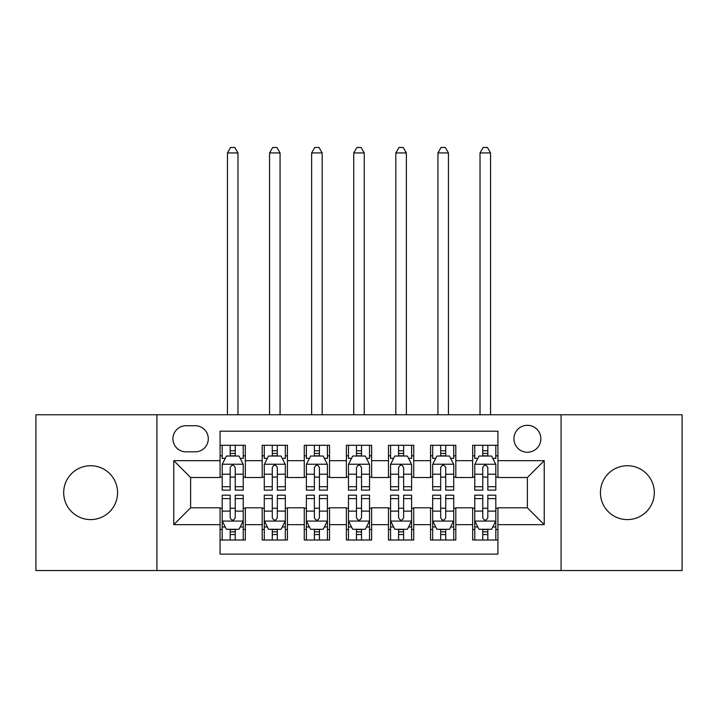 <?xml version="1.0" encoding="UTF-8"?>
<svg xmlns="http://www.w3.org/2000/svg" width="718" height="718" viewBox="0 0 718 718"><rect width="100%" height="100%" fill="white"/><g stroke="black" fill="none" stroke-linecap="round" stroke-linejoin="round"><path stroke-width="1.08" d="M627.37 465.722A26.943 26.943 0 0 0 600.428 492.665A26.943 26.943 0 0 0 627.37 519.599A26.943 26.943 0 0 0 654.313 492.665A26.943 26.943 0 0 0 627.37 465.722M90.63 465.722A26.943 26.943 0 0 0 63.687 492.665A26.943 26.943 0 0 0 90.63 519.599A26.943 26.943 0 0 0 117.572 492.665A26.943 26.943 0 0 0 90.63 465.722M527.389 425.307A13.471 13.471 0 0 0 513.917 438.779A13.471 13.471 0 0 0 527.389 452.25A13.471 13.471 0 0 0 540.86 438.779A13.471 13.471 0 0 0 527.389 425.307M561.072 570.541L682.1 570.541L682.1 414.78L561.072 414.78L561.072 570.541L156.928 570.541L156.928 414.78L35.9 414.78L35.9 570.541L156.928 570.541M497.924 445.304L472.659 445.304L472.659 460.669L455.822 460.669L455.822 477.506L472.659 477.506L472.659 460.669M455.822 460.669L455.822 445.304L430.567 445.304L430.567 460.669L413.73 460.669L413.73 477.506L430.567 477.506L430.567 460.669M413.73 460.669L413.73 445.304L388.465 445.304L388.465 460.669L371.628 460.669L371.628 477.506L388.465 477.506L388.465 460.669M371.628 460.669L371.628 445.304L346.372 445.304L346.372 460.669L329.535 460.669L329.535 477.506L346.372 477.506L346.372 460.669M329.535 460.669L329.535 445.304L304.27 445.304L304.27 460.669L287.433 460.669L287.433 477.506L304.27 477.506L304.27 460.669M287.433 460.669L287.433 445.304L262.178 445.304L262.178 477.506L245.341 477.506L245.341 445.304L220.076 445.304M220.076 540.017L245.341 540.017L245.341 507.814L262.178 507.814L262.178 540.017L287.433 540.017L287.433 507.814L304.27 507.814L304.27 524.652L287.433 524.652M304.27 524.652L304.27 540.017L329.535 540.017L329.535 507.814L346.372 507.814L346.372 524.652L329.535 524.652M346.372 524.652L346.372 540.017L371.628 540.017L371.628 507.814L388.465 507.814L388.465 524.652L371.628 524.652M388.465 524.652L388.465 540.017L413.73 540.017L413.73 507.814L430.567 507.814L430.567 524.652L413.73 524.652M430.567 524.652L430.567 540.017L455.822 540.017L455.822 507.814L472.659 507.814L472.659 524.652L455.822 524.652M185.98 451.828L195.242 451.828A13.05 13.05 0 0 0 208.292 438.779A13.05 13.05 0 0 0 195.242 425.729L185.98 425.729A13.05 13.05 0 0 0 172.93 438.779A13.05 13.05 0 0 0 185.98 451.828M561.072 414.78L156.928 414.78M497.924 460.669L497.924 431.195L220.076 431.195L220.076 477.506L190.611 477.506L190.611 507.814L220.076 507.814L220.076 554.125L497.924 554.125L497.924 507.814L527.389 507.814L527.389 477.506L497.924 477.506L497.924 460.669L544.226 460.669L544.226 524.652L497.924 524.652M220.076 524.652L173.774 524.652L173.774 460.669L220.076 460.669M472.659 524.652L472.659 540.017L497.924 540.017M220.076 455.822L222.185 455.822M230.182 455.822L235.235 455.822M243.231 455.822L245.341 455.822M220.076 477.084L222.185 477.084M230.182 477.084L235.235 477.084M243.231 477.084L245.341 477.084M220.076 508.236L222.185 508.236M230.182 508.236L235.235 508.236M243.231 508.236L245.341 508.236M220.076 529.498L222.185 529.498M230.182 529.498L235.235 529.498M243.231 529.498L245.341 529.498M262.178 477.084L264.278 477.084M272.275 477.084L277.327 477.084M285.333 477.084L287.433 477.084M262.178 455.822L264.278 455.822M272.275 455.822L277.327 455.822M285.333 455.822L287.433 455.822M262.178 508.236L264.278 508.236M272.275 508.236L277.327 508.236M285.333 508.236L287.433 508.236M262.178 529.498L264.278 529.498M272.275 529.498L277.327 529.498M285.333 529.498L287.433 529.498M304.27 508.236L306.38 508.236M314.376 508.236L319.429 508.236M327.426 508.236L329.535 508.236M304.27 529.498L306.38 529.498M314.376 529.498L319.429 529.498M327.426 529.498L329.535 529.498M304.27 455.822L306.38 455.822M314.376 455.822L319.429 455.822M327.426 455.822L329.535 455.822M304.27 477.084L306.38 477.084M314.376 477.084L319.429 477.084M327.426 477.084L329.535 477.084M346.372 508.236L348.472 508.236M356.478 508.236L361.522 508.236M369.528 508.236L371.628 508.236M346.372 529.498L348.472 529.498M356.478 529.498L361.522 529.498M369.528 529.498L371.628 529.498M346.372 455.822L348.472 455.822M356.478 455.822L361.522 455.822M369.528 455.822L371.628 455.822M346.372 477.084L348.472 477.084M356.478 477.084L361.522 477.084M369.528 477.084L371.628 477.084M388.465 508.236L390.574 508.236M398.571 508.236L403.624 508.236M411.62 508.236L413.73 508.236M388.465 529.498L390.574 529.498M398.571 529.498L403.624 529.498M411.62 529.498L413.73 529.498M388.465 455.822L390.574 455.822M398.571 455.822L403.624 455.822M411.62 455.822L413.73 455.822M388.465 477.084L390.574 477.084M398.571 477.084L403.624 477.084M411.62 477.084L413.73 477.084M430.567 508.236L432.667 508.236M440.672 508.236L445.725 508.236M453.722 508.236L455.822 508.236M430.567 529.498L432.667 529.498M440.672 529.498L445.725 529.498M453.722 529.498L455.822 529.498M430.567 455.822L432.667 455.822M440.672 455.822L445.725 455.822M453.722 455.822L455.822 455.822M430.567 477.084L432.667 477.084M440.672 477.084L445.725 477.084M453.722 477.084L455.822 477.084M472.659 508.236L474.769 508.236M482.765 508.236L487.818 508.236M495.815 508.236L497.924 508.236M472.659 529.498L474.769 529.498M482.765 529.498L487.818 529.498M495.815 529.498L497.924 529.498M472.659 455.822L474.769 455.822M482.765 455.822L487.818 455.822M495.815 455.822L497.924 455.822M472.659 477.084L474.769 477.084M482.765 477.084L487.818 477.084M495.815 477.084L497.924 477.084M190.611 477.506L173.774 460.669M190.611 507.814L173.774 524.652M544.226 460.669L527.389 477.506M544.226 524.652L527.389 507.814M235.235 445.304L235.235 456.038L235.235 450.769L230.182 450.769M243.231 486.705L235.235 486.705L235.235 490.134L243.231 490.134L243.231 464.456L239.022 456.038L226.394 456.038L222.185 464.456L222.185 490.134L230.182 490.134L230.182 486.705L222.185 486.705M225.237 458.353L222.185 458.353L222.185 445.304M222.185 458.434L222.185 450.769M243.231 458.434L243.231 450.769M240.18 458.353L243.231 458.353L243.231 445.304M230.182 456.038L230.182 445.304M235.235 486.705L235.235 467.615C233.547 464.366 231.869 464.366 230.182 467.615L230.182 481.814M222.185 474.212L230.182 474.212L230.182 486.705M237.972 414.78L237.972 152.934L227.444 152.934L227.444 414.78M227.444 152.934L230.604 147.459L234.813 147.459L237.972 152.934M230.182 534.551L235.235 534.551M222.185 498.615L230.182 498.615L230.182 495.187L222.185 495.187L222.185 520.864L226.394 529.283L239.022 529.283L243.231 520.864L243.231 495.187L235.235 495.187L235.235 498.615L243.231 498.615M243.231 520.864L243.231 540.017M222.185 520.864L222.185 540.017M235.235 529.283L235.235 540.017M230.182 540.017L230.182 529.283M230.182 498.615L230.182 517.705C231.86 520.954 233.547 520.954 235.235 517.705L235.235 498.615M277.327 445.304L277.327 456.038L277.327 450.769L272.275 450.769M285.333 486.705L277.327 486.705L277.327 490.134L285.333 490.134L285.333 464.456L281.115 456.038L268.487 456.038L264.278 464.456L264.278 490.134L272.275 490.134L272.275 486.705L264.278 486.705M267.329 458.353L264.278 458.353L264.278 445.304M264.278 458.434L264.278 450.769M285.333 458.434L285.333 450.769M282.282 458.353L285.333 458.353L285.333 445.304M272.275 456.038L272.275 445.304M277.327 486.705L277.327 467.615C275.649 464.366 273.962 464.366 272.275 467.615L272.275 481.814M264.278 474.212L272.275 474.212L272.275 486.705M280.065 414.78L280.065 152.934L269.546 152.934L269.546 414.78M269.546 152.934L272.696 147.459L276.906 147.459L280.065 152.934M319.429 445.304L319.429 456.038L319.429 450.769L314.376 450.769M327.426 486.705L319.429 486.705L319.429 490.134L327.426 490.134L327.426 464.456L323.217 456.038L310.589 456.038L306.38 464.456L306.38 490.134L314.376 490.134L314.376 486.705L306.38 486.705M309.431 458.353L306.38 458.353L306.38 445.304M306.38 458.434L306.38 450.769M327.426 458.434L327.426 450.769M324.374 458.353L327.426 458.353L327.426 445.304M314.376 456.038L314.376 445.304M319.429 486.705L319.429 467.615C317.751 464.366 316.064 464.366 314.376 467.615L314.376 481.814M306.38 474.212L314.376 474.212L314.376 486.705M322.167 414.78L322.167 152.934L311.639 152.934L311.639 414.78M311.639 152.934L314.798 147.459L319.007 147.459L322.167 152.934M361.522 445.304L361.522 456.038L361.522 450.769L356.478 450.769M369.528 486.705L361.522 486.705L361.522 490.134L369.528 490.134L369.528 464.456L365.318 456.038L352.682 456.038L348.472 464.456L348.472 490.134L356.478 490.134L356.478 486.705L348.472 486.705M351.524 458.353L348.472 458.353L348.472 445.304M348.472 458.434L348.472 450.769M369.528 458.434L369.528 450.769M366.476 458.353L369.528 458.353L369.528 445.304M356.478 456.038L356.478 445.304M361.522 486.705L361.522 467.615C359.844 464.366 358.156 464.366 356.478 467.615L356.478 481.814M348.472 474.212L356.478 474.212L356.478 486.705M364.259 414.78L364.259 152.934L353.741 152.934L353.741 414.78M353.741 152.934L356.891 147.459L361.109 147.459L364.259 152.934M403.624 445.304L403.624 456.038L403.624 450.769L398.571 450.769M411.62 486.705L403.624 486.705L403.624 490.134L411.62 490.134L411.62 464.456L407.411 456.038L394.783 456.038L390.574 464.456L390.574 490.134L398.571 490.134L398.571 486.705L390.574 486.705M393.626 458.353L390.574 458.353L390.574 445.304M390.574 458.434L390.574 450.769M411.62 458.434L411.62 450.769M408.569 458.353L411.62 458.353L411.62 445.304M398.571 456.038L398.571 445.304M403.624 486.705L403.624 467.615C401.945 464.366 400.258 464.366 398.571 467.615L398.571 481.814M390.574 474.212L398.571 474.212L398.571 486.705M406.361 414.78L406.361 152.934L395.833 152.934L395.833 414.78M395.833 152.934L398.993 147.459L403.202 147.459L406.361 152.934M272.275 534.551L277.327 534.551M264.278 498.615L272.275 498.615L272.275 495.187L264.278 495.187L264.278 520.864L268.487 529.283L281.115 529.283L285.333 520.864L285.333 495.187L277.327 495.187L277.327 498.615L285.333 498.615M285.333 520.864L285.333 540.017M264.278 520.864L264.278 540.017M277.327 529.283L277.327 540.017M272.275 540.017L272.275 529.283M272.275 498.615L272.275 517.705C273.962 520.954 275.64 520.954 277.327 517.705L277.327 498.615M314.376 534.551L319.429 534.551M306.38 498.615L314.376 498.615L314.376 495.187L306.38 495.187L306.38 520.864L310.589 529.283L323.217 529.283L327.426 520.864L327.426 495.187L319.429 495.187L319.429 498.615L327.426 498.615M327.426 520.864L327.426 540.017M306.38 520.864L306.38 540.017M319.429 529.283L319.429 540.017M314.376 540.017L314.376 529.283M314.376 498.615L314.376 517.705C316.055 520.954 317.742 520.954 319.429 517.705L319.429 498.615M356.478 534.551L361.522 534.551M348.472 498.615L356.478 498.615L356.478 495.187L348.472 495.187L348.472 520.864L352.682 529.283L365.318 529.283L369.528 520.864L369.528 495.187L361.522 495.187L361.522 498.615L369.528 498.615M369.528 520.864L369.528 540.017M348.472 520.864L348.472 540.017M361.522 529.283L361.522 540.017M356.478 540.017L356.478 529.283M356.478 498.615L356.478 517.705C358.156 520.954 359.844 520.954 361.522 517.705L361.522 498.615M398.571 534.551L403.624 534.551M390.574 498.615L398.571 498.615L398.571 495.187L390.574 495.187L390.574 520.864L394.783 529.283L407.411 529.283L411.62 520.864L411.62 495.187L403.624 495.187L403.624 498.615L411.62 498.615M411.62 520.864L411.62 540.017M390.574 520.864L390.574 540.017M403.624 529.283L403.624 540.017M398.571 540.017L398.571 529.283M398.571 498.615L398.571 517.705C400.249 520.954 401.936 520.954 403.624 517.705L403.624 498.615M445.725 445.304L445.725 456.038L445.725 450.769L440.672 450.769M453.722 486.705L445.725 486.705L445.725 490.134L453.722 490.134L453.722 464.456L449.513 456.038L436.885 456.038L432.667 464.456L432.667 490.134L440.672 490.134L440.672 486.705L432.667 486.705M435.718 458.353L432.667 458.353L432.667 445.304M432.667 458.434L432.667 450.769M453.722 458.434L453.722 450.769M450.671 458.353L453.722 458.353L453.722 445.304M440.672 456.038L440.672 445.304M445.725 486.705L445.725 467.615C444.038 464.366 442.36 464.366 440.672 467.615L440.672 481.814M432.667 474.212L440.672 474.212L440.672 486.705M448.454 414.78L448.454 152.934L437.935 152.934L437.935 414.78M437.935 152.934L441.094 147.459L445.304 147.459L448.454 152.934M440.672 534.551L445.725 534.551M432.667 498.615L440.672 498.615L440.672 495.187L432.667 495.187L432.667 520.864L436.885 529.283L449.513 529.283L453.722 520.864L453.722 495.187L445.725 495.187L445.725 498.615L453.722 498.615M453.722 520.864L453.722 540.017M432.667 520.864L432.667 540.017M445.725 529.283L445.725 540.017M440.672 540.017L440.672 529.283M440.672 498.615L440.672 517.705C442.351 520.954 444.038 520.954 445.725 517.705L445.725 498.615M487.818 445.304L487.818 456.038L487.818 450.769L482.765 450.769M495.815 486.705L487.818 486.705L487.818 490.134L495.815 490.134L495.815 464.456L491.606 456.038L478.978 456.038L474.769 464.456L474.769 490.134L482.765 490.134L482.765 486.705L474.769 486.705M477.82 458.353L474.769 458.353L474.769 445.304M474.769 458.434L474.769 450.769M495.815 458.434L495.815 450.769M492.763 458.353L495.815 458.353L495.815 445.304M482.765 456.038L482.765 445.304M487.818 486.705L487.818 467.615C486.14 464.366 484.453 464.366 482.765 467.615L482.765 481.814M474.769 474.212L482.765 474.212L482.765 486.705M490.556 414.78L490.556 152.934L480.028 152.934L480.028 414.78M480.028 152.934L483.187 147.459L487.396 147.459L490.556 152.934M482.765 534.551L487.818 534.551M474.769 498.615L482.765 498.615L482.765 495.187L474.769 495.187L474.769 520.864L478.978 529.283L491.606 529.283L495.815 520.864L495.815 495.187L487.818 495.187L487.818 498.615L495.815 498.615M495.815 520.864L495.815 540.017M474.769 520.864L474.769 540.017M487.818 529.283L487.818 540.017M482.765 540.017L482.765 529.283M482.765 498.615L482.765 517.705C484.453 520.954 486.131 520.954 487.818 517.705L487.818 498.615M262.178 524.652L245.341 524.652M262.178 460.669L245.341 460.669M243.124 464.241L222.284 464.241M243.231 474.212L235.235 474.212M235.235 453.453L230.182 453.453M222.284 521.08L243.124 521.08M243.231 526.967L240.18 526.967M225.237 526.967L222.185 526.967M235.235 511.108L243.231 511.108M222.185 511.108L230.182 511.108M230.182 531.867L235.235 531.867M285.226 464.241L264.386 464.241M285.333 474.212L277.327 474.212M277.327 453.453L272.275 453.453M327.318 464.241L306.487 464.241M327.426 474.212L319.429 474.212M319.429 453.453L314.376 453.453M369.42 464.241L348.58 464.241M369.528 474.212L361.522 474.212M361.522 453.453L356.478 453.453M411.513 464.241L390.682 464.241M411.62 474.212L403.624 474.212M403.624 453.453L398.571 453.453M264.386 521.08L285.226 521.08M285.333 526.967L282.282 526.967M267.329 526.967L264.278 526.967M277.327 511.108L285.333 511.108M264.278 511.108L272.275 511.108M272.275 531.867L277.327 531.867M306.487 521.08L327.318 521.08M327.426 526.967L324.374 526.967M309.431 526.967L306.38 526.967M319.429 511.108L327.426 511.108M306.38 511.108L314.376 511.108M314.376 531.867L319.429 531.867M348.58 521.08L369.42 521.08M369.528 526.967L366.476 526.967M351.524 526.967L348.472 526.967M361.522 511.108L369.528 511.108M348.472 511.108L356.478 511.108M356.478 531.867L361.522 531.867M390.682 521.08L411.513 521.08M411.62 526.967L408.569 526.967M393.626 526.967L390.574 526.967M403.624 511.108L411.62 511.108M390.574 511.108L398.571 511.108M398.571 531.867L403.624 531.867M453.614 464.241L432.774 464.241M453.722 474.212L445.725 474.212M445.725 453.453L440.672 453.453M432.774 521.08L453.614 521.08M453.722 526.967L450.671 526.967M435.718 526.967L432.667 526.967M445.725 511.108L453.722 511.108M432.667 511.108L440.672 511.108M440.672 531.867L445.725 531.867M495.716 464.241L474.876 464.241M495.815 474.212L487.818 474.212M487.818 453.453L482.765 453.453M474.876 521.08L495.716 521.08M495.815 526.967L492.763 526.967M477.82 526.967L474.769 526.967M487.818 511.108L495.815 511.108M474.769 511.108L482.765 511.108M482.765 531.867L487.818 531.867"/></g></svg>
